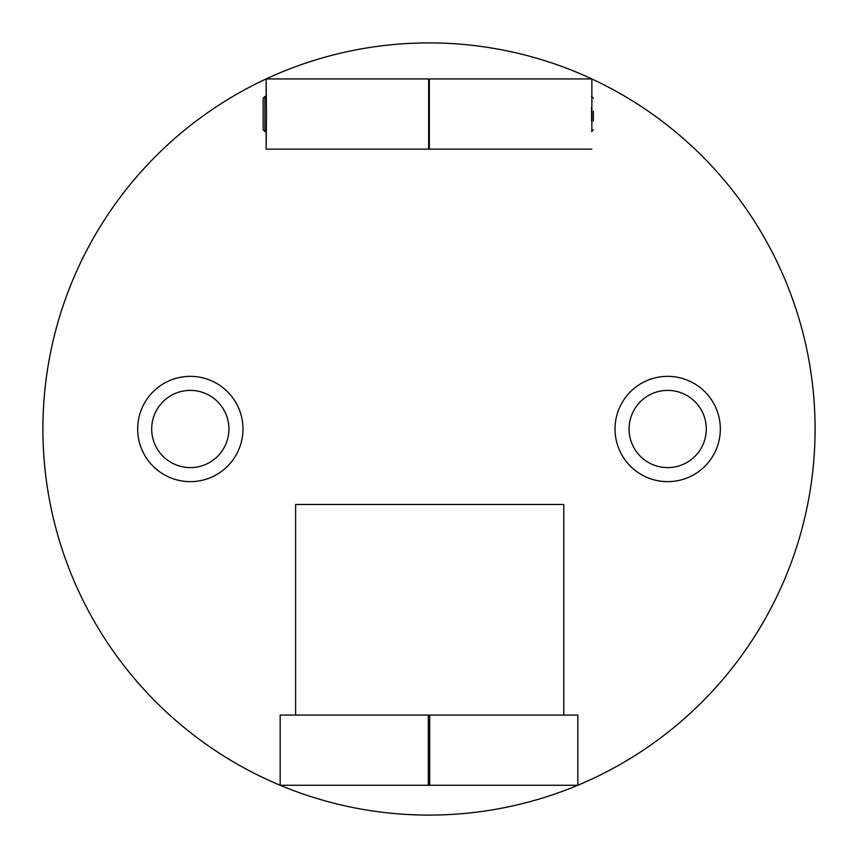 <?xml version="1.0" encoding="UTF-8"?>
<svg xmlns="http://www.w3.org/2000/svg" width="858" height="858" viewBox="0 0 858 858"><rect width="100%" height="100%" fill="white"/><g stroke="black" fill="none" stroke-linecap="round" stroke-linejoin="round"><path stroke-width="1.29" d="M263.17 114.028L263.17 98.241L264.929 96.482L264.929 131.585L263.17 129.826L263.17 114.028M242.975 429A52.649 52.649 0 0 1 190.315 481.649A52.649 52.649 0 0 1 137.666 429A52.649 52.649 0 0 1 190.315 376.351A52.649 52.649 0 0 1 242.975 429M151.705 429A38.61 38.61 0 0 0 190.315 467.61A38.61 38.61 0 0 0 228.925 429A38.61 38.61 0 0 0 190.315 390.39A38.61 38.61 0 0 0 151.705 429M720.334 429A52.649 52.649 0 0 1 667.685 481.649A52.649 52.649 0 0 1 615.025 429A52.649 52.649 0 0 1 667.685 376.351A52.649 52.649 0 0 1 720.334 429M629.075 429A38.61 38.61 0 0 0 667.685 467.61A38.61 38.61 0 0 0 706.295 429A38.61 38.61 0 0 0 667.685 390.39A38.61 38.61 0 0 0 629.075 429M591.859 96.482L591.859 78.936A386.1 386.1 0 0 0 42.9 429A386.1 386.1 0 0 0 577.82 785.263A386.1 386.1 0 0 0 591.859 78.936L591.859 131.585M593.339 121.064L593.339 111.229M264.929 131.585L266.141 131.585L266.141 149.131L266.506 114.028L266.141 78.936L266.141 96.482L264.929 96.482M295.624 715.068L295.624 504.461L563.781 504.461L563.781 715.068M429.697 715.068L577.82 715.068L577.82 785.263L429.697 785.263L429.697 715.068L428.303 715.068L428.303 785.263L429.697 785.263M428.303 785.263L280.18 785.263L280.18 715.068L428.303 715.068M429.354 78.936L428.646 78.936L428.646 149.131L429.354 149.131L429.354 78.936L591.859 78.936M266.141 78.936L428.646 78.936M591.859 149.131L429.354 149.131M428.646 149.131L266.141 149.131M591.591 120.978L591.591 107.078M591.591 96.482L593.339 98.241M591.591 131.585L593.339 129.826"/></g></svg>
